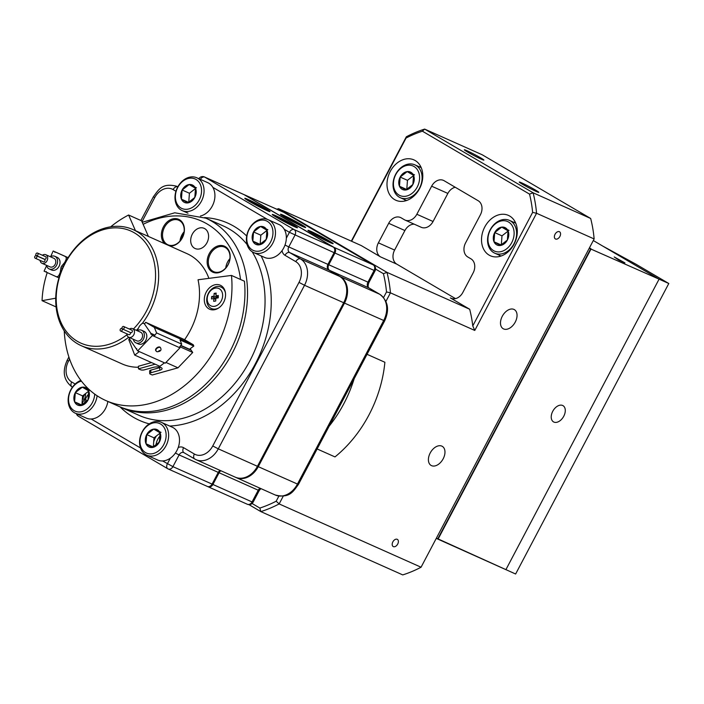 <?xml version="1.0" encoding="UTF-8"?>
<svg xmlns="http://www.w3.org/2000/svg" width="704" height="704" viewBox="0 0 704 704"><rect width="100%" height="100%" fill="white"/><g stroke="black" fill="none" stroke-linecap="round" stroke-linejoin="round"><path stroke-width="1.06" d="M481.439 159.245A11.053 0.607 27.8 0 0 483.894 160.098A11.053 0.607 27.8 0 0 474.399 154.405A11.053 0.607 27.8 0 0 464.332 149.785A11.053 0.607 27.8 0 0 470.51 153.683A11.053 0.607 27.8 0 0 481.439 159.245M536.369 191.506A11.053 0.607 27.8 0 0 538.824 192.359A11.053 0.607 27.8 0 0 529.329 186.666A11.053 0.607 27.8 0 0 519.262 182.046A11.053 0.607 27.8 0 0 525.448 185.953A11.053 0.607 27.8 0 0 536.369 191.506M393.36 546.621A4.145 2.658 120.4 0 0 397.646 544.174A4.145 2.658 120.4 0 0 397.39 539.387A4.145 2.658 120.4 0 0 392.999 541.614A4.145 2.658 120.4 0 0 393.184 546.533A4.145 2.658 120.4 0 0 393.36 546.621M503.624 328.935A11.053 7.075 120.4 0 0 515.073 322.414A11.053 7.075 120.4 0 0 514.369 309.637A11.053 7.075 120.4 0 0 502.665 315.586A11.053 7.075 120.4 0 0 503.166 328.706A11.053 7.075 120.4 0 0 503.624 328.935M354.2 378.655A111.945 85.782 114 0 1 329.146 426.184M431.543 465.652A11.053 7.075 120.4 0 0 442.992 459.131A11.053 7.075 120.4 0 0 442.288 446.354A11.053 7.075 120.4 0 0 430.584 452.302A11.053 7.075 120.4 0 0 431.086 465.423A11.053 7.075 120.4 0 0 431.543 465.652M555.535 239.017A4.145 2.658 120.4 0 0 559.83 236.57A4.145 2.658 120.4 0 0 559.566 231.783A4.145 2.658 120.4 0 0 555.183 234.01A4.145 2.658 120.4 0 0 555.368 238.929A4.145 2.658 120.4 0 0 555.535 239.017M404.774 199.69A22.114 16.949 -66 0 0 405.328 200.886M420.675 166.487A22.114 16.949 -66 0 0 419.408 166.874M390.245 171.468A22.114 16.949 -66 0 0 395.886 200.262A22.114 16.949 -66 0 0 420.367 186.974A22.114 16.949 -66 0 0 413.899 159.878A22.114 16.949 -66 0 0 390.245 171.468M499.294 255.2A22.114 16.949 -66 0 0 499.849 256.406M515.196 221.998A22.114 16.949 -66 0 0 513.929 222.385M484.766 226.978A22.114 16.949 -66 0 0 490.406 255.781A22.114 16.949 -66 0 0 514.888 242.484A22.114 16.949 -66 0 0 508.42 215.389A22.114 16.949 -66 0 0 484.766 226.978M455.224 187.255A11.053 8.474 -66 0 0 447.858 193.424L431.64 186.19A11.053 8.474 114 0 1 443.467 180.391A11.053 8.474 114 0 1 444.118 180.726L478.21 200.754A11.053 8.474 114 0 1 480.383 214.817L465.582 242.889A11.053 8.474 -66 0 0 467.755 256.96L470.967 258.843A11.053 8.474 114 0 1 473.141 272.906L462.845 292.442A11.053 8.474 114 0 1 451.018 298.232A11.053 8.474 114 0 1 450.366 297.906L469.682 309.25A129.906 99.554 114 0 1 472.771 325.917L532.629 212.388A1332.584 1325.254 -30.7 0 1 536.562 213.268L474.778 330.449L472.771 325.917M447.858 193.424L433.057 221.496A11.053 8.474 114 0 1 421.23 227.295L405.011 220.062A11.053 8.474 -66 0 0 416.838 214.262L433.057 221.496M431.64 186.19L416.838 214.262M414.242 224.18A11.053 8.474 -66 0 0 404.906 230.542L388.687 223.309A11.053 8.474 114 0 1 400.514 217.51A11.053 8.474 114 0 1 401.166 217.844L404.369 219.727A11.053 8.474 -66 0 0 405.011 220.062M388.687 223.309L378.391 242.836L394.61 250.07A11.053 8.474 -66 0 0 396.783 264.141L455.479 298.61M404.906 230.542L394.61 250.07M276.813 209.229A129.906 99.554 114 0 1 278.538 208.666L361.249 245.564L380.565 256.907A11.053 8.474 114 0 1 378.391 242.836M406.067 138.046A1332.584 118.923 -62.5 0 0 406.34 136.778A129.906 99.554 114 0 1 424.653 129.096L533.095 192.79A129.906 99.554 114 0 1 536.562 213.268L594.141 238.946A129.906 99.554 -66 0 0 590.665 218.469L482.231 154.783L424.653 129.096A1402.21 814.273 174 0 0 422.4 131.199A127.142 97.434 -66 0 0 406.067 138.046L351.639 241.27M351.322 241.129L406.34 136.778M252.094 503.51L259.846 508.059A127.142 97.434 -66 0 0 276.179 501.213L278.898 496.065M383.574 297.528L386.514 291.949A127.142 97.434 -66 0 0 383.416 273.689L375.575 269.086M383.416 273.689A1402.21 814.273 -6 0 0 386.971 272.36A129.906 99.554 114 0 1 390.447 292.838L385.942 301.382M278.538 208.666L386.971 272.36L469.682 309.25M386.514 291.949A1332.584 1325.254 -30.7 0 1 390.447 292.838L474.778 330.449M317.134 448.958L334.99 456.914A111.945 85.782 -66 0 0 384.886 362.27L367.039 354.306M276.179 501.213A1332.584 1325.254 149.3 0 0 279.154 503.923A129.906 99.554 114 0 1 260.832 511.606A1402.21 705.346 -120.6 0 0 259.846 508.059M283.29 496.074L279.154 503.923L421.062 567.222L594.141 238.946M421.062 567.222A129.906 99.554 -66 0 1 402.741 574.904L260.832 511.606L248.97 504.636M590.665 218.469L533.095 192.79A1402.21 814.273 -6 0 1 529.531 194.119L422.4 131.199M532.629 212.388A127.142 97.434 -66 0 0 529.531 194.119M614.231 256.969L618.631 259.987L624.923 262.874L614.231 256.969M562.628 405.469A9.398 6.019 120.4 0 0 552.904 411.013A9.398 6.019 120.4 0 0 553.494 421.872A9.398 6.019 120.4 0 0 563.438 416.812A9.398 6.019 120.4 0 0 563.015 405.662A9.398 6.019 120.4 0 0 562.628 405.469M436.383 538.155L515.627 574.015L668.8 283.501L635.844 264.141L602.545 245.969L659.067 279.162L668.8 283.501M505.718 569.571L436.26 538.384M437.73 538.947L590.638 248.917L658.882 279.057L590.99 249.102L438.073 539.123M589.433 247.87L590.938 248.75M590.99 249.102L589.292 248.125M506.026 569.439L658.944 279.409M593.296 240.53L658.882 279.057M659.067 279.162L505.894 569.677M414.04 166.514A16.166 12.39 -66 0 0 393.474 182.486A16.166 12.39 -66 0 0 412.025 193.38A16.166 12.39 -66 0 0 414.04 166.514M415.932 165.396A17.97 13.772 114 0 1 419.813 187.572A17.97 13.772 114 0 1 400.25 197.674A17.97 13.772 114 0 1 394.997 175.657A17.97 13.772 114 0 1 414.885 164.85A17.97 13.772 114 0 1 415.932 165.396M399.485 186.252A9.574 7.339 -66 0 0 405.821 189.983A9.574 7.339 -66 0 0 412.861 184.518L413.547 175.331L407.202 171.609L400.171 177.065L399.485 186.252L405.821 189.983L412.861 184.518A9.574 7.339 -66 0 0 413.547 175.331A9.574 7.339 -66 0 0 407.202 171.609A9.574 7.339 -66 0 0 400.171 177.065A9.574 7.339 -66 0 0 399.485 186.252L406.815 189.534M413.591 175.569L407.466 180.321L406.78 189.508M414.498 174.865L407.202 171.609M407.466 180.321L400.171 177.065M508.561 222.024A16.166 12.39 -66 0 0 487.995 237.996A16.166 12.39 -66 0 0 506.546 248.899A16.166 12.39 -66 0 0 508.561 222.024M510.453 220.906A17.97 13.772 114 0 1 514.334 243.082A17.97 13.772 114 0 1 494.771 253.185A17.97 13.772 114 0 1 489.518 231.167A17.97 13.772 114 0 1 509.406 220.37A17.97 13.772 114 0 1 510.453 220.906M494.006 241.771A9.574 7.339 -66 0 0 500.342 245.494A9.574 7.339 -66 0 0 507.382 240.038L508.068 230.85L501.723 227.119L494.692 232.584L494.006 241.771L500.342 245.494L507.382 240.038A9.574 7.339 -66 0 0 508.068 230.85A9.574 7.339 -66 0 0 501.723 227.119A9.574 7.339 -66 0 0 494.692 232.584A9.574 7.339 -66 0 0 494.006 241.771L501.336 245.045M508.112 231.079L501.987 235.84L501.301 245.027M509.018 230.375L501.723 227.119M501.987 235.84L494.692 232.584M330.563 242.801A13.402 0.739 27.8 0 0 310.094 232.012M329.974 242.546A14.238 0.783 -152.2 0 1 316.228 235.576A14.238 0.783 -152.2 0 1 307.947 230.419A14.238 0.783 -152.2 0 1 320.91 236.315A14.238 0.783 -152.2 0 1 333.098 243.672A14.238 0.783 -152.2 0 1 329.974 242.546M302.509 226.415A14.238 0.783 -152.2 0 1 288.763 219.437A14.238 0.783 -152.2 0 1 280.482 214.28A14.238 0.783 -152.2 0 1 293.436 220.185A14.238 0.783 -152.2 0 1 305.624 227.542A14.238 0.783 -152.2 0 1 302.509 226.415M267.414 210.76A13.402 0.739 27.8 0 0 246.954 199.971M266.825 210.496A14.238 0.783 -152.2 0 1 253.088 203.526A14.238 0.783 -152.2 0 1 244.807 198.37A14.238 0.783 -152.2 0 1 257.761 204.266A14.238 0.783 -152.2 0 1 269.949 211.631A14.238 0.783 -152.2 0 1 266.825 210.496M294.29 226.635A14.238 0.783 -152.2 0 1 280.553 219.657A14.238 0.783 -152.2 0 1 272.272 214.5A14.238 0.783 -152.2 0 1 285.226 220.405A14.238 0.783 -152.2 0 1 297.414 227.762A14.238 0.783 -152.2 0 1 294.29 226.635M167.138 244.376A13.402 10.27 -66 0 0 167.913 244.772A13.402 10.27 -66 0 0 182.758 236.72A13.402 10.27 -66 0 0 178.842 220.29A13.402 10.27 -66 0 0 164.234 227.832A13.402 10.27 -66 0 0 167.138 244.376M164.683 243.698A14.238 10.912 114 0 1 168.071 221.214A14.238 10.912 114 0 1 184.378 228.483A14.238 10.912 114 0 1 169.91 246.03M179.978 241.058A13.402 10.27 114 0 1 184.131 231.748M212.916 271.26A13.402 10.27 -66 0 0 213.69 271.665A13.402 10.27 -66 0 0 228.536 263.604A13.402 10.27 -66 0 0 224.611 247.174A13.402 10.27 -66 0 0 210.012 254.716A13.402 10.27 -66 0 0 212.916 271.26M212.036 271.779A14.238 10.912 114 0 1 213.814 248.116A14.238 10.912 114 0 1 230.146 257.717A14.238 10.912 114 0 1 212.036 271.779M225.755 267.951A13.402 10.27 114 0 1 229.909 258.632M194.489 248.204A11.053 8.474 114 0 1 192.104 234.555A11.053 8.474 114 0 1 204.142 228.334A11.053 8.474 114 0 1 207.381 241.886A11.053 8.474 114 0 1 195.14 248.53A11.053 8.474 114 0 1 194.489 248.204M89.065 393.615A12.434 9.53 -66 0 0 84.568 403.621M160.477 435.556A12.434 9.53 -66 0 0 155.98 445.562M243.355 194.322A4.426 3.388 114 0 1 243.628 194.427A4.426 3.388 114 0 1 243.883 194.559L333.238 247.042A4.426 3.388 114 0 1 334.11 252.674L327.932 264.387A4.426 3.388 -66 0 0 328.803 270.019L339.61 276.364A20.733 15.884 114 0 1 343.684 302.738L257.444 466.303A20.733 15.884 114 0 1 235.268 477.171L196.108 459.703A20.733 15.884 114 0 1 194.894 459.078A4.426 2.834 120.4 0 1 194.718 458.99L196.108 459.703A20.733 15.884 114 0 0 218.284 448.835L212.758 445.958L298.998 282.392A16.306 12.496 -66 0 0 295.786 261.642L284.988 255.297A8.844 6.776 -66 0 1 282.058 250.642M220.079 470.395A4.426 3.388 -66 0 0 218.266 472.393L212.089 484.106A4.426 3.388 114 0 1 207.354 486.429L168.194 468.961A4.426 3.388 -66 0 0 172.92 466.638L212.089 484.106M329.613 270.38L340.419 276.725A20.733 15.884 114 0 1 344.494 303.098L258.262 466.664L298.408 484.475C293.119 491.506 289.775 498.573 275.246 495A20.733 15.884 -66 0 0 297.422 484.132L383.662 320.566A20.733 15.884 -66 0 0 379.588 294.193L368.782 287.848L329.613 270.38A4.426 3.388 114 0 1 328.742 264.748L368.896 282.559L375.074 270.846L334.919 253.035A4.426 3.388 -66 0 0 334.057 247.403L373.217 264.871L283.862 212.388L244.693 194.92L334.057 247.403M244.693 194.92A4.426 3.388 -66 0 0 244.438 194.788A4.426 3.388 -66 0 0 244.033 194.647M208.173 486.79A4.426 3.388 -66 0 0 212.898 484.466L252.067 501.934A4.426 3.388 114 0 1 247.333 504.258L208.173 486.79A4.426 3.388 -66 0 1 207.909 486.658L207.759 486.57M247.333 504.258A4.426 4.426 0 0 0 253.053 502.278L252.067 501.934L258.245 490.222L219.076 472.754L212.898 484.466M219.076 472.754A4.426 3.388 114 0 1 220.889 470.756M258.262 466.664A20.733 15.884 114 0 1 236.078 477.532A20.733 15.884 114 0 1 235.682 477.347M334.919 253.035L328.742 264.748M334.708 249.392L335.421 249.806L334.611 251.346M211.288 485.258L210.566 486.614L209.977 486.27M180.145 239.958L184.008 232.628M276.989 216.471A11.889 0.651 27.8 0 0 274.384 215.53A11.889 0.651 27.8 0 0 284.557 221.672A11.889 0.651 27.8 0 0 295.381 226.6A11.889 0.651 27.8 0 0 288.464 222.288A11.889 0.651 27.8 0 0 276.989 216.471M289.951 223.837L279.77 218.346L289.951 223.837M282.955 220.387L283.219 219.886M285.199 216.251A11.889 0.651 27.8 0 0 282.594 215.31A11.889 0.651 27.8 0 0 292.767 221.452A11.889 0.651 27.8 0 0 303.591 226.38A11.889 0.651 27.8 0 0 296.674 222.077A11.889 0.651 27.8 0 0 285.199 216.251M298.17 223.626L287.98 218.126L298.17 223.626M291.166 220.167L291.43 219.666M133.382 329.014A61.362 47.018 -66 0 0 134.464 232.883A61.362 47.018 -66 0 0 70.778 254.214A61.362 47.018 -66 0 0 65.19 329.938A61.362 47.018 -66 0 0 126.949 334.743M128.753 337.234A63.571 48.717 114 0 1 81.286 345.717A63.571 48.717 114 0 1 56.857 286.801A63.571 48.717 114 0 1 101.869 229.064A63.571 48.717 114 0 1 133.082 229.601A63.571 48.717 114 0 1 136.787 231.51A63.571 48.717 114 0 1 142.252 323.488M138.406 328.187A63.571 48.717 114 0 1 136.4 330.352M81.286 345.717L122.153 363.95A63.571 48.717 -66 0 0 138.433 367.242M179.969 347.829L152.398 335.526L137.676 350.882L165.246 363.185L179.969 347.829L179.502 347.142A82.922 63.545 -66 0 0 181.72 344.142L180.013 339.926L193.802 346.078L193.266 344.749L184.615 339.671A63.571 48.717 -66 0 0 198.035 279.77L231.466 275.431A103.655 79.429 114 0 1 193.882 377.326A103.655 79.429 114 0 1 105.829 400.55A103.655 79.429 114 0 1 64.249 330.898M133.082 229.601L186.921 253.616A63.571 48.717 114 0 1 208.903 278.362M223.177 287.434A13.13 10.058 -66 0 0 221.954 287.566M212.45 308.871A13.13 10.058 -66 0 0 213.171 309.874M208.815 308.81A13.13 10.058 -66 0 0 209.581 309.197A13.13 10.058 -66 0 0 224.118 301.312A13.13 10.058 -66 0 0 220.282 285.217A13.13 10.058 -66 0 0 205.982 292.6A13.13 10.058 -66 0 0 208.815 308.81M231.466 275.431L244.438 281.222A103.655 79.429 114 0 1 206.862 383.117A103.655 79.429 114 0 1 118.809 406.34L105.829 400.55M110.669 226.82A103.655 79.429 114 0 1 128.603 215.019L135.45 230.657M148.421 236.447L141.583 220.81L128.603 215.019M219.375 288.79A9.539 7.304 -66 0 0 207.24 298.206A9.539 7.304 -66 0 0 218.187 304.63A9.539 7.304 -66 0 0 219.375 288.79M218.706 307.947A11.748 9.002 114 0 1 206.862 298.047A11.748 9.002 114 0 1 221.698 287.417A11.748 9.002 114 0 1 225.438 292.846M218.346 295.486L216.005 295.856L216.154 293.084L214.139 293.401L213.99 296.182L211.649 296.551L211.517 298.936L213.866 298.558L213.717 301.338L215.723 301.013L215.873 298.241L218.222 297.862L218.346 295.486M218.275 296.868L216.005 295.856M216.084 294.272L214.139 293.401M217.888 297.915L213.99 296.182M215.864 298.434L211.649 296.551M215.811 299.429L213.866 298.558M129.554 338.967A63.571 48.717 114 0 1 128.744 339.557L134.71 355.089L159.852 366.3A82.922 63.545 -66 0 0 164.402 362.806M181.72 344.142L156.587 332.93L154.343 327.395L145.693 322.318A63.571 48.717 114 0 1 144.61 323.805M134.71 355.089A82.922 63.545 -66 0 0 139.269 351.595M154.088 336.283A82.922 63.545 -66 0 0 156.587 332.93M193.266 344.749L154.343 327.395M184.615 339.671L145.693 322.318M193.802 346.078L190.142 348.726L190.951 349.897L180.822 345.382M55.722 298.197L42.055 300.67A82.922 63.545 114 0 1 47.238 272.58M42.055 300.67L56.082 306.926M60.298 272.158L60.79 272.448M158.919 351.234L159.606 350.988L158.919 351.234M160.398 347.626A2.763 1.61 145.5 0 0 160.292 347.433A2.763 1.61 145.5 0 0 156.385 348.269A2.763 1.61 145.5 0 0 155.734 350.557A2.763 1.61 145.5 0 0 155.883 350.733M137.148 330.695A6.908 5.298 114 0 1 141.601 330.255L144.03 331.338A6.908 5.298 114 0 1 146.054 339.803A6.908 5.298 114 0 1 138.398 343.966L135.969 342.874A6.908 5.298 114 0 1 134.182 341.361A6.908 5.298 114 0 1 133.32 339.275M141.601 330.255A6.908 5.298 114 0 1 143.616 338.721A6.908 5.298 114 0 1 135.969 342.874M129.395 329.058A4.699 3.599 114 0 1 132.59 328.654A4.699 3.599 114 0 1 133.804 329.683A4.699 3.599 114 0 1 133.47 335.315A4.699 3.599 114 0 1 128.762 337.242A4.699 3.599 114 0 1 126.87 333.802M132.59 328.654L140.694 332.27A4.699 3.599 114 0 1 141.909 333.3A4.699 3.599 114 0 1 141.574 338.932A4.699 3.599 114 0 1 136.866 340.859L128.762 337.242M122.144 328.812A1.382 1.056 -66 0 0 120.261 329.34A1.382 1.056 -66 0 0 122.047 330.466A1.382 1.056 -66 0 0 122.144 328.812M120.666 331.038L128.77 334.655A1.382 1.056 -66 0 0 130.284 332.482M124.062 326.823A1.382 1.056 -66 0 0 122.17 327.351A1.382 1.056 -66 0 0 123.957 328.478A1.382 1.056 -66 0 0 124.062 326.823M122.575 329.041L130.689 332.658A1.382 1.056 -66 0 0 131.815 330.132L123.702 326.515M152.398 335.526L151.122 333.678L150.753 334.066L150.867 333.309L144.505 324.042A2.763 2.121 -66 0 0 143.783 323.435A2.763 2.121 -66 0 0 141.39 324.113L139.867 325.688A2.763 2.121 -66 0 0 139.322 326.462L137.262 330.334A2.763 2.121 114 0 1 137.069 330.66M129.413 337.533A2.763 2.121 -66 0 0 129.774 339.398L136.145 348.665L136.77 348.647L136.4 349.034L137.676 350.882M149.723 373.56L149.635 370.964A2.763 0.95 -1.9 0 1 150.77 370.146L150.858 372.742A2.763 0.95 178.1 0 0 149.723 373.56A2.763 0.95 178.1 0 0 150.242 374.088L152.275 374.994L177.989 367.822L165.95 362.454M160.556 367.374A5.526 1.901 -1.9 0 1 159.72 367.655L150.77 370.146M150.858 372.742L159.808 370.251A5.526 1.901 178.1 0 0 162.087 368.623A5.526 1.901 178.1 0 0 159.042 367.03A5.526 1.901 178.1 0 0 153.322 367.356L144.373 369.846A2.763 0.95 178.1 0 1 140.518 369.75L138.486 368.843L138.398 366.247L151.527 362.595M155.144 364.206L138.486 368.843M154.827 335.324L151.122 333.678M179.828 346.72L192.72 352.466L177.989 367.822M180.682 345.576L191.206 350.266L192.72 352.466M50.362 256.749A6.908 5.298 114 0 1 54.815 256.309L57.244 257.391A6.908 5.298 114 0 1 57.27 257.409A6.908 5.298 114 0 1 59.259 265.883A6.908 5.298 114 0 1 51.612 270.019L49.183 268.928A6.908 5.298 114 0 1 46.534 265.329M54.815 256.309A6.908 5.298 114 0 1 54.842 256.318A6.908 5.298 114 0 1 56.83 264.792A6.908 5.298 114 0 1 49.183 268.928M42.398 255.262A4.699 3.599 114 0 1 45.804 254.716A4.699 3.599 114 0 1 47.177 260.471A4.699 3.599 114 0 1 41.976 263.296A4.699 3.599 114 0 1 40.11 260.41M41.976 263.296A4.699 3.599 114 0 1 41.958 263.287L50.081 266.913A4.699 3.599 114 0 1 50.063 266.904A4.699 3.599 114 0 0 55.29 264.088A4.699 3.599 114 0 0 53.909 258.333L45.804 254.716M36.379 255.605A1.382 1.056 -66 0 0 37.514 253.079A1.382 1.056 -66 0 0 36.379 255.605L44.493 259.222A1.382 1.056 -66 0 0 45.619 256.696L37.514 253.079M35.2 258.218A1.382 1.056 -66 0 0 36.335 255.693A1.382 1.056 -66 0 0 35.2 258.218L43.314 261.835A1.382 1.056 -66 0 0 44.44 259.31L36.335 255.693M56.082 276.593L58.96 277.886L56.065 276.593A2.763 2.121 -66 0 0 56.065 276.593A2.763 2.121 -66 0 0 59.118 274.947L59.796 275.246M56.056 276.584L46.411 272.21L46.253 271.533L46.033 272.034L44.097 271.154L46.605 265.61M55.502 252.05L54.886 252.375L55.114 251.874L68.059 257.726M66.616 260.128L65.938 259.829A2.763 2.121 -66 0 0 65.146 256.432M62.445 268.374L60.975 267.714L60.333 271.955L60.887 272.202M60.975 267.714A2.763 2.121 114 0 1 61.758 265.998L63.219 266.649M65.05 262.953L64.495 262.706L61.758 265.998M64.495 262.706A2.763 2.121 -66 0 0 65.006 261.897L65.938 259.829M50.67 256.573L53.187 251.002L55.114 251.874M60.333 271.955A2.763 2.121 -66 0 1 60.06 272.87L59.118 274.947M53.187 251.002L68.103 257.655M195.994 179.45A16.166 12.39 -66 0 0 175.428 195.422A16.166 12.39 -66 0 0 193.978 206.316A16.166 12.39 -66 0 0 195.994 179.45M197.886 178.332A17.97 13.772 114 0 1 201.775 200.508A17.97 13.772 114 0 1 182.204 210.61A17.97 13.772 114 0 1 176.95 188.593A17.97 13.772 114 0 1 196.838 177.786A17.97 13.772 114 0 1 197.886 178.332M200.411 216.04A17.97 13.772 -66 0 0 214.262 200.913A17.97 13.772 -66 0 0 208.754 183.181A17.97 13.772 -66 0 0 207.706 182.635L196.838 177.786M181.438 199.188A9.574 7.339 -66 0 0 187.774 202.919L194.814 197.454A9.574 7.339 -66 0 0 195.501 188.267L189.156 184.545A9.574 7.339 -66 0 0 182.125 190.001L181.438 199.188L187.774 202.919A9.574 7.339 -66 0 0 194.814 197.454L195.501 188.267A9.574 7.339 -66 0 0 189.156 184.545L182.125 190.001A9.574 7.339 -66 0 0 181.438 199.188L188.778 202.47M195.545 188.505L189.42 193.257L188.734 202.444M196.46 187.801L189.156 184.545M189.42 193.257L182.125 190.001M81.4 381.11A16.166 12.39 -66 0 0 68.543 399.335A16.166 12.39 -66 0 0 81.25 411.743A16.166 12.39 -66 0 0 94.706 394.108M97.099 395.771A17.97 13.772 114 0 1 75.372 413.239A17.97 13.772 114 0 1 68.429 396.783A17.97 13.772 114 0 1 80.854 380.389M75.372 413.239L86.231 418.079A17.97 13.772 -66 0 0 107.853 401.456M82.289 399.837A16.166 12.39 114 0 1 84.982 394.029M74.598 401.817A9.574 7.339 -66 0 0 80.942 405.548L87.974 400.083L88.669 390.896L82.324 387.174A9.574 7.339 -66 0 0 75.293 392.63L74.598 401.817L80.942 405.548A9.574 7.339 -66 0 0 87.974 400.083A9.574 7.339 -66 0 0 88.669 390.896A9.574 7.339 -66 0 0 82.324 387.174L75.293 392.63A9.574 7.339 -66 0 0 74.598 401.817L81.937 405.099M89.619 390.43L82.324 387.174M88.713 391.134L82.588 395.886L75.293 392.63M82.588 395.886L81.902 405.073M267.414 221.39A16.166 12.39 -66 0 0 246.84 237.362A16.166 12.39 -66 0 0 265.39 248.257A16.166 12.39 -66 0 0 267.414 221.39M269.298 220.273A17.97 13.772 114 0 1 273.187 242.449A17.97 13.772 114 0 1 253.616 252.551A17.97 13.772 114 0 1 248.362 230.534A17.97 13.772 114 0 1 268.25 219.736A17.97 13.772 114 0 1 269.298 220.273M253.616 252.551L264.484 257.4A17.97 13.772 -66 0 0 284.046 247.289A17.97 13.772 -66 0 0 280.166 225.122A17.97 13.772 -66 0 0 279.118 224.576L268.25 219.736M252.85 241.129A9.574 7.339 -66 0 0 259.186 244.86L266.226 239.395L266.913 230.208L260.568 226.486A9.574 7.339 -66 0 0 253.537 231.942A9.574 7.339 -66 0 0 252.85 241.129L259.186 244.86A9.574 7.339 -66 0 0 266.226 239.395A9.574 7.339 -66 0 0 266.913 230.208A9.574 7.339 -66 0 0 260.568 226.486L253.537 231.942L252.85 241.129L260.19 244.411M266.957 230.446L260.832 235.198L260.146 244.385M267.872 229.742L260.568 226.486M260.832 235.198L253.537 231.942M160.574 424.019A16.166 12.39 -66 0 0 140.008 439.991A16.166 12.39 -66 0 0 158.558 450.894A16.166 12.39 -66 0 0 160.574 424.019M162.466 422.902A17.97 13.772 114 0 1 166.346 445.078A17.97 13.772 114 0 1 146.784 455.18A17.97 13.772 114 0 1 141.53 433.162A17.97 13.772 114 0 1 161.418 422.365A17.97 13.772 114 0 1 162.466 422.902M146.784 455.18L157.652 460.029A17.97 13.772 -66 0 0 177.214 449.926A17.97 13.772 -66 0 0 173.334 427.75A17.97 13.772 -66 0 0 172.286 427.214L161.418 422.365M153.701 441.778A16.166 12.39 114 0 1 156.394 435.978M146.01 443.766A9.574 7.339 -66 0 0 152.354 447.489L159.386 442.024L160.081 432.837L153.736 429.114A9.574 7.339 -66 0 0 146.705 434.579L146.01 443.766L152.354 447.489A9.574 7.339 -66 0 0 159.386 442.024A9.574 7.339 -66 0 0 160.081 432.837A9.574 7.339 -66 0 0 153.736 429.114L146.705 434.579A9.574 7.339 -66 0 0 146.01 443.766L153.349 447.04M161.031 432.37L153.736 429.114M160.125 433.074L154 437.826L146.705 434.579M154 437.826L153.314 447.014M396.783 264.141L380.565 256.907M450.366 297.906L451.695 298.496M247.051 244.49A103.655 79.429 -66 0 0 223.362 225.984L205.841 218.17A103.655 79.429 114 0 1 211.886 221.285A103.655 79.429 114 0 1 234.291 349.21A103.655 79.429 114 0 1 121.405 407.493L138.917 415.307A103.655 79.429 -66 0 0 241.507 374.66A103.655 79.429 -66 0 0 252.173 251.768M149.248 423.878A108.073 82.817 114 0 1 133.399 417.261A108.073 82.817 114 0 1 120.067 406.886M204.486 217.589A108.073 82.817 114 0 1 246.69 236.016M261.105 255.886A108.073 82.817 114 0 1 254.804 364.83A108.073 82.817 114 0 1 169.664 426.043M121.405 407.493A103.655 79.429 114 0 1 120.111 406.903L121.405 407.493M240.53 279.479A99.229 76.041 -66 0 0 207.231 224.03A99.229 76.041 -66 0 0 143.114 224.33M154.704 197.648L153.393 196.742C158.682 189.71 162.017 182.644 176.546 186.217A20.733 15.884 114 0 1 177.76 186.833A4.426 2.834 120.4 0 0 173.105 189.587A16.306 12.496 -66 0 0 154.704 197.648L141.997 221.76M175.947 191.259L173.105 189.587M328.803 270.019L289.634 252.551A4.426 3.388 114 0 1 288.772 246.919L285.006 245.027M339.61 276.364L300.441 258.896L289.634 252.551A4.426 2.834 120.4 0 0 284.988 255.297M343.684 302.738L304.524 285.27A20.733 15.884 114 0 0 300.441 258.896A4.426 2.834 120.4 0 0 295.786 261.642M257.444 466.303L218.284 448.835L304.524 285.27L298.998 282.392M175.375 453.05L179.098 454.925A4.426 3.388 114 0 1 183.832 452.602L183.911 452.646A4.426 2.834 120.4 0 1 183.559 447.674L194.357 454.018A16.306 12.496 -66 0 0 212.758 445.958M194.357 454.018A4.426 2.834 120.4 0 0 194.718 458.99L183.911 452.646A4.426 2.834 120.4 0 0 184.087 452.734M183.559 447.674A8.844 6.776 -66 0 0 178.226 447.515M162.606 460.944L172.92 466.638L179.098 454.925L218.266 472.393M77.326 414.11A4.426 2.834 120.4 0 0 78.399 416.249L167.754 468.732A4.426 2.834 120.4 0 1 167.402 463.76L170.359 458.146M167.754 468.732A4.426 2.834 120.4 0 0 167.93 468.829A4.426 3.388 -66 0 0 168.194 468.961A4.426 4.426 0 0 1 167.754 468.732M76.393 413.697A4.426 4.426 0 0 0 78.399 416.249A4.426 2.834 120.4 0 0 78.575 416.346M91.194 419.003L140.483 447.955M286.343 238.163L289.423 232.32L284.258 229.293M267.423 219.402L212.846 187.352M69.59 359.084L68.464 361.214A16.306 12.496 -66 0 0 71.676 381.964L75.178 384.023M81.998 403.779L84.216 399.564A8.844 6.776 -66 0 0 85.492 393.633M334.11 252.674L289.423 232.32A4.426 2.834 120.4 0 1 294.078 229.574L333.238 247.042M243.883 194.559L204.714 177.091L294.078 229.574A4.426 3.388 -66 0 1 294.95 235.206L288.772 246.919L327.932 264.387M85.36 399.652L87.595 400.655M84.216 399.564L82.905 398.658L82.306 399.784M71.676 381.964A4.426 2.834 120.4 0 0 72.028 386.936A4.426 2.834 120.4 0 0 72.213 387.024M68.464 361.214L67.153 360.307C62.084 371.554 63.703 380.433 72.028 386.936L72.433 387.165M200.35 179.353A4.426 2.834 120.4 0 1 204.714 177.091A4.426 3.388 -66 0 0 204.459 176.959A4.426 4.426 0 0 0 198.88 178.702M369.134 288.05A4.426 2.834 -59.6 0 0 368.958 287.936A4.426 2.834 -59.6 0 0 368.782 287.848A4.426 3.388 -66 0 1 367.91 282.216L374.088 270.503A4.426 3.388 114 0 0 373.217 264.871A4.426 2.834 120.4 0 1 373.402 264.968L284.038 212.485A4.426 2.834 120.4 0 0 283.862 212.388A4.426 3.388 114 0 0 283.606 212.256L244.438 194.788M260.058 488.224A4.426 3.388 -66 0 0 258.245 490.222L259.23 490.565L253.053 502.278M344.494 303.098L384.648 320.91L298.408 484.475M340.419 276.725L379.588 294.193A4.426 2.834 -59.6 0 1 379.764 294.281A4.426 2.834 -59.6 0 1 379.993 294.439M283.334 212.159A4.426 3.388 114 0 1 283.606 212.256A4.426 4.426 0 0 1 284.038 212.485A4.426 2.834 120.4 0 1 284.214 212.599M160.195 439.674L157.986 443.854M89.056 396.062L87.551 395.393M89.109 394.566L88.449 394.266M156.429 351.287A2.763 1.61 -34.5 0 1 155.989 350.935A2.763 1.61 -34.5 0 1 156.64 348.638A2.763 1.61 -34.5 0 1 160.547 347.802C161.718 350.205 160.538 351.534 157.001 351.771L155.734 350.557M159.509 350.434A2.763 1.61 -34.5 0 1 158.822 350.909M150.867 333.309L154.968 335.139M159.72 367.655L159.808 370.251M400.25 197.674L406.595 200.499M414.885 164.85L421.23 167.684M494.771 253.185L501.116 256.018M509.406 220.37L515.75 223.203M205.841 218.17L174.759 212.793L142.234 222.297M83.644 396.343L82.905 398.658M153.393 196.742L140.87 220.493M68.886 357.016L67.153 360.307M177.848 186.789L176.546 186.217M243.628 194.427L204.459 176.959M259.23 490.565L260.832 488.576M384.648 320.91C389.717 309.663 388.089 300.784 379.764 294.281L368.958 287.936C367.884 287.32 367.866 285.525 368.896 282.559M375.074 270.846A4.426 4.426 0 0 0 373.402 264.968M275.246 495L236.078 477.532M274.384 215.53L273.803 215.706M295.381 226.6L295.557 227.181M282.594 215.31L282.014 215.486M303.591 226.38L303.767 226.961M182.204 210.61L187.977 213.18"/></g></svg>
